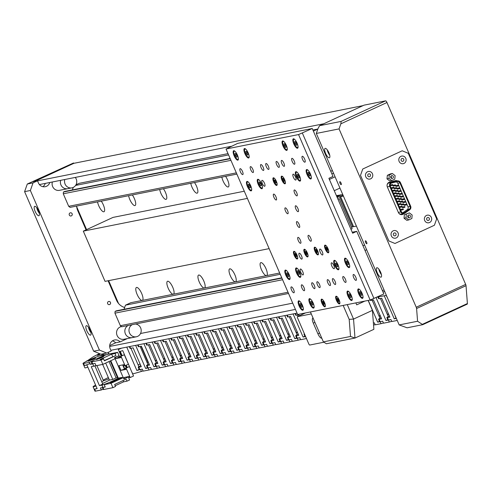 <?xml version="1.0" encoding="UTF-8"?>
<svg xmlns="http://www.w3.org/2000/svg" width="492" height="492" viewBox="0 0 492 492"><rect width="100%" height="100%" fill="white"/><g stroke="black" fill="none" stroke-linecap="round" stroke-linejoin="round"><path stroke-width="0.74" d="M75.977 184.795L79.15 183.332L228.024 153.627M236.345 172.864L68.702 206.314L70.085 207.378L236.88 174.094M68.702 206.314L63.277 193.787L230.926 160.337M230.102 158.436L64.667 191.443L63.437 192.009L230.231 158.732M63.437 192.009L63.277 193.787M75.577 185.441L228.583 154.918M73.246 187.409L72.367 189.906M280.237 274.296L125.478 305.169L130.81 302.709L279.684 273.005M281.762 277.814L116.327 310.821L115.097 311.387L114.937 313.164L120.362 325.692L121.745 326.756L288.54 293.472M120.362 325.692L288.005 292.242M114.937 313.164L282.586 279.714M115.097 311.387L281.891 278.109M125.478 305.169L124.027 309.284M36.789 207.796A4.52 1.439 -114.8 0 0 39.262 213.141M88.449 327.174A4.52 1.439 -114.8 0 0 90.922 332.518M71.34 215.877A1.611 1.525 78.7 0 0 70.381 212.815A1.611 1.525 78.7 0 0 69.249 214.875A1.611 1.525 78.7 0 0 71.34 215.877M109.698 304.523A1.611 1.525 78.7 0 0 108.744 301.467A1.611 1.525 78.7 0 0 107.607 303.521A1.611 1.525 78.7 0 0 109.698 304.523M38.843 215.767A5.166 1.648 -114.8 0 0 38.96 215.724A5.166 1.648 -114.8 0 0 38.376 210.527A5.166 1.648 -114.8 0 0 34.754 206.308A5.166 1.648 -114.8 0 0 34.631 206.345A5.166 1.648 -114.8 0 0 35.221 211.548A5.166 1.648 -114.8 0 0 38.843 215.767M90.503 335.144A5.166 1.648 -114.8 0 0 90.62 335.101A5.166 1.648 -114.8 0 0 90.036 329.904A5.166 1.648 -114.8 0 0 86.407 325.686A5.166 1.648 -114.8 0 0 86.291 325.729A5.166 1.648 -114.8 0 0 86.881 330.925A5.166 1.648 -114.8 0 0 90.503 335.144M49.79 182.501A6.457 6.101 -101.3 0 1 46.531 186.277A6.457 6.101 -101.3 0 1 45.239 186.702A6.457 6.101 -101.3 0 1 38.419 182.938L37.503 180.81L33.056 182.864L30.363 190.49L99.409 350.058L106.709 353.065L111.155 351.011L110.233 348.883A6.457 6.101 -101.3 0 1 114.525 339.984A6.457 6.101 -101.3 0 1 120.14 341.897L115.626 342.795A6.457 6.101 -101.3 0 0 112.36 340.907M45.27 183.405A6.457 6.101 -101.3 0 1 42.89 186.683M37.503 180.81L32.982 181.708L73.529 162.975L73.714 163.399M99.409 350.058L93.652 351.208L100.952 354.215L106.709 353.065M93.652 351.208L24.6 191.64L30.363 190.49M24.6 191.64L27.3 184.014L33.056 182.864M27.3 184.014L73.529 162.975M120.14 341.897L127.293 338.588M124.66 307.488A12.915 12.202 -101.3 0 1 116.487 300.182L108.08 280.76M86.057 229.862L77.718 210.588A12.915 12.202 -101.3 0 1 76.623 206.068M141.671 293.478A7.103 2.263 -114.8 0 0 136.413 287.488A7.103 2.263 -114.8 0 0 137.114 294.388A7.103 2.263 -114.8 0 0 142.373 300.378A7.103 2.263 -114.8 0 0 141.671 293.478M97.545 201.898A7.103 2.263 -114.8 0 0 98.751 205.742A7.103 2.263 -114.8 0 0 104.009 211.732A7.103 2.263 -114.8 0 0 103.308 204.832A7.103 2.263 -114.8 0 0 101.266 201.154M172.747 287.279A7.103 2.263 -114.8 0 0 167.489 281.283A7.103 2.263 -114.8 0 0 168.19 288.189A7.103 2.263 -114.8 0 0 173.448 294.179A7.103 2.263 -114.8 0 0 172.747 287.279M128.621 195.693A7.103 2.263 -114.8 0 0 129.826 199.537A7.103 2.263 -114.8 0 0 135.085 205.533A7.103 2.263 -114.8 0 0 134.39 198.633A7.103 2.263 -114.8 0 0 132.342 194.955M203.823 281.08A7.103 2.263 -114.8 0 0 198.565 275.083A7.103 2.263 -114.8 0 0 199.266 281.984A7.103 2.263 -114.8 0 0 204.524 287.98A7.103 2.263 -114.8 0 0 203.823 281.08M159.697 189.494A7.103 2.263 -114.8 0 0 160.909 193.338A7.103 2.263 -114.8 0 0 166.167 199.334A7.103 2.263 -114.8 0 0 165.466 192.427A7.103 2.263 -114.8 0 0 163.418 188.756M234.905 274.874A7.103 2.263 -114.8 0 0 229.647 268.884A7.103 2.263 -114.8 0 0 230.342 275.784A7.103 2.263 -114.8 0 0 235.6 281.781A7.103 2.263 -114.8 0 0 234.905 274.874M190.779 183.295A7.103 2.263 -114.8 0 0 191.985 187.138A7.103 2.263 -114.8 0 0 197.243 193.128A7.103 2.263 -114.8 0 0 196.542 186.228A7.103 2.263 -114.8 0 0 194.494 182.55M265.981 268.675A7.103 2.263 -114.8 0 0 260.723 262.685A7.103 2.263 -114.8 0 0 261.424 269.585A7.103 2.263 -114.8 0 0 266.682 275.575A7.103 2.263 -114.8 0 0 265.981 268.675M221.855 177.095A7.103 2.263 -114.8 0 0 223.06 180.939A7.103 2.263 -114.8 0 0 228.319 186.929A7.103 2.263 -114.8 0 0 227.618 180.029A7.103 2.263 -114.8 0 0 225.57 176.351M140.534 333.508L292.728 303.146M76.691 206.763L86.58 229.623M108.658 280.649L118.56 303.527M329.732 155.189A4.52 1.439 65.2 0 1 327.26 149.839M381.392 274.567A4.52 1.439 65.2 0 1 378.92 269.216M69.058 188.258A6.457 6.101 -101.3 0 1 67.761 188.682A6.457 6.101 -101.3 0 1 60.651 180.336A6.457 6.101 -101.3 0 0 67.761 188.682L59.477 190.336A6.457 6.101 -101.3 0 1 52.361 181.991M75.27 177.415A6.457 6.101 -101.3 0 1 73.203 187.434A6.457 6.101 -101.3 0 1 71.906 187.858A6.457 6.101 -101.3 0 1 64.796 179.506M133.504 337.186A6.457 6.101 -101.3 0 1 132.207 337.61L123.922 339.265A6.457 6.101 -101.3 0 1 116.856 334.824A6.457 6.101 -101.3 0 1 120.103 327.02A6.457 6.101 -101.3 0 1 121.395 326.602L121.512 326.577M132.207 337.61A6.457 6.101 -101.3 0 1 125.177 333.287A6.457 6.101 -101.3 0 1 128.178 325.47A6.457 6.101 -101.3 0 0 125.177 333.287A6.457 6.101 -101.3 0 0 132.207 337.61L136.352 336.78A6.457 6.101 -101.3 0 1 129.322 332.457A6.457 6.101 -101.3 0 1 132.323 324.64M135.417 324.025A6.457 6.101 -101.3 0 1 141.093 329.376A6.457 6.101 -101.3 0 1 137.649 336.362A6.457 6.101 -101.3 0 1 136.352 336.78M109.698 345.581L115.811 342.758M109.679 346.46L295.434 309.4M382.973 291.934L384.744 291.584M110.848 350.304L297.057 313.152M376.774 297.248L386.374 295.335M342.678 194.358L336.86 196.714M340.569 195.004L336.387 195.613M269.136 248.632L105.048 281.369L83.308 231.135L247.396 198.399M329.382 179.445L335.083 176.812M83.308 231.135L113.025 217.403L244.29 191.216M331.823 173.75L333.601 173.393M339.954 188.067L334.259 190.699M336.774 196.511L340.476 194.801M351.429 227.107L352.641 226.861L339.64 196.818L337.125 197.323M339.64 196.818L343.053 195.238M352.641 226.861L353.49 226.468M343.416 196.062L340.581 196.628L343.145 195.447M340.581 196.628L353.582 226.677L356.417 226.111M337.826 198.946L339.136 198.682L337.949 199.229M339.136 198.682L352.137 228.731L350.95 229.278M363.01 105.632L73.886 163.319L34.926 181.32M39.428 184.568L231.437 146.259M312.9 130.005L317.875 129.015L313.367 131.093M37.527 180.871L323.798 123.756M341.054 183.073A1.611 0.517 -114.8 0 0 339.861 181.714A1.611 0.517 -114.8 0 0 340.021 183.282A1.611 0.517 -114.8 0 0 341.214 184.641A1.611 0.517 -114.8 0 0 341.054 183.073M366.626 242.175A1.611 0.517 -114.8 0 0 365.433 240.809A1.611 0.517 -114.8 0 0 365.593 242.378A1.611 0.517 -114.8 0 0 366.786 243.743A1.611 0.517 -114.8 0 0 366.626 242.175M325.218 148.356A5.166 1.648 65.2 0 1 328.847 152.569A5.166 1.648 65.2 0 1 329.431 157.772A5.166 1.648 65.2 0 1 329.314 157.809A5.166 1.648 65.2 0 1 325.686 153.596A5.166 1.648 65.2 0 1 325.101 148.393A5.166 1.648 65.2 0 1 325.218 148.356M376.878 267.734A5.166 1.648 65.2 0 1 380.507 271.947A5.166 1.648 65.2 0 1 381.091 277.15A5.166 1.648 65.2 0 1 380.974 277.187A5.166 1.648 65.2 0 1 377.346 272.974A5.166 1.648 65.2 0 1 376.761 267.771A5.166 1.648 65.2 0 1 376.878 267.734M417.573 321.245L399.172 324.917L407.093 327.801L422.751 324.677L417.573 321.245L416.595 308.527A1.937 0.615 -114.8 0 0 416.232 307.236L465.666 284.388L386.964 102.508L340.858 123.818L339.062 128.904L416.232 307.236M339.062 128.904L316.313 133.443L318.109 128.357L319.579 125.706L364.025 105.165A1.937 0.615 65.2 0 1 364.068 105.153L319.634 125.688L341.134 121.395L385.574 100.86L364.068 105.153M399.172 324.917L316.313 133.443M340.858 123.818L341.134 121.395M422.751 324.677L422.474 324.296L467.4 303.539A1.937 0.615 65.2 0 1 467.228 304.13A1.937 0.615 65.2 0 1 467.185 304.142L422.812 324.646M385.574 100.86A1.937 0.615 65.2 0 1 386.964 102.508M465.666 284.388A1.937 0.615 65.2 0 1 466.029 285.68L467.4 303.539M394.978 243.478L434.411 225.25L436.662 218.897L408.274 153.295L402.185 150.792L408.274 153.295L436.662 218.897L434.411 225.25L394.978 243.478L388.889 240.969L360.501 175.373L362.752 169.014L402.185 150.792L362.752 169.014L360.501 175.373L388.889 240.969L394.978 243.478M397.456 180.915A3.549 3.358 78.7 0 0 395.279 180.693L389.559 182.145A3.549 3.358 78.7 0 0 387.358 187.003L398.409 212.532A3.549 3.358 78.7 0 0 403.378 214.075L404.153 213.528M429.565 222.525A3.874 3.659 78.7 0 0 427.271 215.182A3.874 3.659 78.7 0 0 424.547 220.115A3.874 3.659 78.7 0 0 429.565 222.525A3.874 3.659 78.7 0 0 427.271 215.182A3.874 3.659 78.7 0 0 424.547 220.115A3.874 3.659 78.7 0 0 429.565 222.525M403.993 163.43A3.874 3.659 78.7 0 0 401.7 156.087A3.874 3.659 78.7 0 0 398.975 161.019A3.874 3.659 78.7 0 0 403.993 163.43A3.874 3.659 78.7 0 0 401.7 156.087A3.874 3.659 78.7 0 0 398.975 161.019A3.874 3.659 78.7 0 0 403.993 163.43M370.667 178.83A3.874 3.659 78.7 0 0 368.373 171.487A3.874 3.659 78.7 0 0 365.648 176.419A3.874 3.659 78.7 0 0 370.667 178.83A3.874 3.659 78.7 0 0 368.373 171.487A3.874 3.659 78.7 0 0 365.648 176.419A3.874 3.659 78.7 0 0 370.667 178.83M396.238 237.931A3.874 3.659 78.7 0 0 393.944 230.582A3.874 3.659 78.7 0 0 391.22 235.52A3.874 3.659 78.7 0 0 396.238 237.931A3.874 3.659 78.7 0 0 393.944 230.582A3.874 3.659 78.7 0 0 391.22 235.52A3.874 3.659 78.7 0 0 396.238 237.931M401.823 214.653A3.549 3.358 78.7 0 0 402.714 214.211L403.452 213.688M396.792 181.044A3.549 3.358 78.7 0 0 395.076 180.742M392.272 184.605A0.406 0.381 78.7 0 0 392.511 185.367A0.406 0.381 78.7 0 0 392.794 184.851A0.406 0.381 78.7 0 0 392.272 184.605M390.574 184.943A0.406 0.381 78.7 0 0 390.205 185.459A0.406 0.381 78.7 0 0 390.728 185.712M393.44 187.311A0.406 0.381 78.7 0 0 393.68 188.073A0.406 0.381 78.7 0 0 393.963 187.563A0.406 0.381 78.7 0 0 393.44 187.311M391.743 187.649A0.406 0.381 78.7 0 0 391.374 188.172A0.406 0.381 78.7 0 0 391.896 188.418M395.058 184.937A0.406 0.381 78.7 0 0 395.297 185.705A0.406 0.381 78.7 0 0 395.58 185.189A0.406 0.381 78.7 0 0 395.058 184.937M393.36 185.275A0.406 0.381 78.7 0 0 392.991 185.798A0.406 0.381 78.7 0 0 393.514 186.05M397.85 185.275A0.406 0.381 78.7 0 0 398.089 186.037A0.406 0.381 78.7 0 0 398.372 185.527A0.406 0.381 78.7 0 0 397.85 185.275M396.152 185.613A0.406 0.381 78.7 0 0 395.783 186.13A0.406 0.381 78.7 0 0 396.306 186.382M396.232 187.643A0.406 0.381 78.7 0 0 396.472 188.411A0.406 0.381 78.7 0 0 396.755 187.895A0.406 0.381 78.7 0 0 396.232 187.643M394.535 187.981A0.406 0.381 78.7 0 0 394.166 188.504A0.406 0.381 78.7 0 0 394.689 188.756M394.615 190.017A0.406 0.381 78.7 0 0 394.855 190.779A0.406 0.381 78.7 0 0 395.137 190.269A0.406 0.381 78.7 0 0 394.615 190.017M392.917 190.355A0.406 0.381 78.7 0 0 392.548 190.878A0.406 0.381 78.7 0 0 393.071 191.13M399.018 187.981A0.406 0.381 78.7 0 0 399.258 188.743A0.406 0.381 78.7 0 0 399.541 188.233A0.406 0.381 78.7 0 0 399.018 187.981M397.321 188.319A0.406 0.381 78.7 0 0 396.952 188.842A0.406 0.381 78.7 0 0 397.474 189.088M397.401 190.349A0.406 0.381 78.7 0 0 397.641 191.117A0.406 0.381 78.7 0 0 397.923 190.601A0.406 0.381 78.7 0 0 397.401 190.349M395.703 190.693A0.406 0.381 78.7 0 0 395.334 191.21A0.406 0.381 78.7 0 0 395.857 191.462M395.783 192.723A0.406 0.381 78.7 0 0 396.023 193.485A0.406 0.381 78.7 0 0 396.306 192.975A0.406 0.381 78.7 0 0 395.783 192.723M394.086 193.061A0.406 0.381 78.7 0 0 393.717 193.584A0.406 0.381 78.7 0 0 394.24 193.836M400.193 190.687A0.406 0.381 78.7 0 0 400.433 191.45A0.406 0.381 78.7 0 0 400.716 190.939A0.406 0.381 78.7 0 0 400.193 190.687M398.489 191.025A0.406 0.381 78.7 0 0 398.126 191.548A0.406 0.381 78.7 0 0 398.649 191.8M398.575 193.061A0.406 0.381 78.7 0 0 398.815 193.823A0.406 0.381 78.7 0 0 399.098 193.307A0.406 0.381 78.7 0 0 398.575 193.061M396.872 193.399A0.406 0.381 78.7 0 0 396.509 193.916A0.406 0.381 78.7 0 0 397.032 194.168M396.958 195.429A0.406 0.381 78.7 0 0 397.198 196.197A0.406 0.381 78.7 0 0 397.481 195.681A0.406 0.381 78.7 0 0 396.958 195.429M395.254 195.767A0.406 0.381 78.7 0 0 394.892 196.29A0.406 0.381 78.7 0 0 395.414 196.542M401.361 193.393A0.406 0.381 78.7 0 0 401.601 194.155A0.406 0.381 78.7 0 0 401.884 193.645A0.406 0.381 78.7 0 0 401.361 193.393M399.664 193.731A0.406 0.381 78.7 0 0 399.295 194.254A0.406 0.381 78.7 0 0 399.818 194.506M399.744 195.767A0.406 0.381 78.7 0 0 399.984 196.529A0.406 0.381 78.7 0 0 400.267 196.013A0.406 0.381 78.7 0 0 399.744 195.767M398.046 196.105A0.406 0.381 78.7 0 0 397.677 196.622A0.406 0.381 78.7 0 0 398.2 196.874M398.126 198.135A0.406 0.381 78.7 0 0 398.366 198.903A0.406 0.381 78.7 0 0 398.649 198.387A0.406 0.381 78.7 0 0 398.126 198.135M396.429 198.473A0.406 0.381 78.7 0 0 396.06 198.996A0.406 0.381 78.7 0 0 396.583 199.248M402.536 196.099A0.406 0.381 78.7 0 0 402.77 196.868A0.406 0.381 78.7 0 0 403.059 196.351A0.406 0.381 78.7 0 0 402.536 196.099M400.832 196.437A0.406 0.381 78.7 0 0 400.463 196.96A0.406 0.381 78.7 0 0 400.986 197.212M400.918 198.473A0.406 0.381 78.7 0 0 401.152 199.235A0.406 0.381 78.7 0 0 401.441 198.725A0.406 0.381 78.7 0 0 400.918 198.473M399.215 198.811A0.406 0.381 78.7 0 0 398.846 199.334A0.406 0.381 78.7 0 0 399.369 199.58M399.301 200.841A0.406 0.381 78.7 0 0 399.535 201.609A0.406 0.381 78.7 0 0 399.824 201.093A0.406 0.381 78.7 0 0 399.301 200.841M397.597 201.179A0.406 0.381 78.7 0 0 397.228 201.702A0.406 0.381 78.7 0 0 397.751 201.954M403.704 198.805A0.406 0.381 78.7 0 0 403.944 199.574A0.406 0.381 78.7 0 0 404.227 199.057A0.406 0.381 78.7 0 0 403.704 198.805M402.007 199.143A0.406 0.381 78.7 0 0 401.638 199.666A0.406 0.381 78.7 0 0 402.161 199.918M402.087 201.179A0.406 0.381 78.7 0 0 402.327 201.941A0.406 0.381 78.7 0 0 402.61 201.431A0.406 0.381 78.7 0 0 402.087 201.179M400.39 201.517A0.406 0.381 78.7 0 0 400.021 202.04A0.406 0.381 78.7 0 0 400.543 202.286M400.47 203.547A0.406 0.381 78.7 0 0 400.709 204.315A0.406 0.381 78.7 0 0 400.992 203.799A0.406 0.381 78.7 0 0 400.47 203.547M398.772 203.891A0.406 0.381 78.7 0 0 398.403 204.408A0.406 0.381 78.7 0 0 398.926 204.66M404.879 201.511A0.406 0.381 78.7 0 0 405.113 202.28A0.406 0.381 78.7 0 0 405.402 201.763A0.406 0.381 78.7 0 0 404.879 201.511M403.176 201.849A0.406 0.381 78.7 0 0 402.807 202.372A0.406 0.381 78.7 0 0 403.329 202.624M403.262 203.885A0.406 0.381 78.7 0 0 403.495 204.647A0.406 0.381 78.7 0 0 403.784 204.137A0.406 0.381 78.7 0 0 403.262 203.885M401.558 204.223A0.406 0.381 78.7 0 0 401.189 204.746A0.406 0.381 78.7 0 0 401.712 204.998M401.644 206.259A0.406 0.381 78.7 0 0 401.878 207.021A0.406 0.381 78.7 0 0 402.167 206.505A0.406 0.381 78.7 0 0 401.644 206.259M399.941 206.597A0.406 0.381 78.7 0 0 399.572 207.114A0.406 0.381 78.7 0 0 400.094 207.366M406.048 204.217A0.406 0.381 78.7 0 0 406.287 204.986A0.406 0.381 78.7 0 0 406.57 204.469A0.406 0.381 78.7 0 0 406.048 204.217M404.35 204.561A0.406 0.381 78.7 0 0 403.981 205.078A0.406 0.381 78.7 0 0 404.504 205.33M404.43 206.591A0.406 0.381 78.7 0 0 404.67 207.353A0.406 0.381 78.7 0 0 404.953 206.843A0.406 0.381 78.7 0 0 404.43 206.591M402.733 206.929A0.406 0.381 78.7 0 0 402.364 207.452A0.406 0.381 78.7 0 0 402.887 207.704M402.813 208.965A0.406 0.381 78.7 0 0 403.053 209.727A0.406 0.381 78.7 0 0 403.335 209.217A0.406 0.381 78.7 0 0 402.813 208.965M401.115 209.303A0.406 0.381 78.7 0 0 400.746 209.82A0.406 0.381 78.7 0 0 401.269 210.072M391.343 183.159A2.257 2.134 78.7 0 0 390.291 186.124L401.343 211.652A2.257 2.134 78.7 0 0 404.504 212.636L409.362 209.205A2.257 2.134 78.7 0 0 410.088 206.425L399.898 182.876A2.257 2.134 78.7 0 0 397.413 181.579L391.693 183.03A2.257 2.134 78.7 0 0 391.343 183.159M404.436 213.417A2.903 2.743 78.7 0 0 404.854 213.177L409.713 209.74A2.903 2.743 78.7 0 0 410.642 206.166L400.451 182.618A2.903 2.743 78.7 0 0 397.253 180.958L391.54 182.409A2.903 2.743 78.7 0 0 389.738 186.382L400.783 211.911A2.903 2.743 78.7 0 0 404.436 213.417M402.653 212.895L407.29 209.617A2.257 2.134 78.7 0 0 408.016 206.837L397.825 183.288A2.257 2.134 78.7 0 0 395.998 181.942M398.698 213.079A2.903 2.743 78.7 0 0 401.367 214.1L403.852 213.608M395.033 181.4A2.903 2.743 78.7 0 0 394.768 181.45L389.049 182.901A2.903 2.743 78.7 0 0 387.112 184.838M408.286 217.605A1.458 1.378 78.7 0 0 407.893 215.65M409.651 217.765A1.458 1.378 78.7 0 0 408.791 214.998A1.458 1.378 78.7 0 0 407.763 216.861A1.458 1.378 78.7 0 0 409.651 217.765M408.797 219.924L411.859 218.503L412.142 215.01L409.387 212.895L404.344 214.709L404.037 218.245L406.822 220.318L408.797 219.924L406.011 217.851L404.037 218.245M409.387 212.895L404.344 214.709M406.318 214.315L406.011 217.851M391.245 178.221A1.458 1.378 78.7 0 0 390.851 176.265M392.61 178.381A1.458 1.378 78.7 0 0 391.749 175.619A1.458 1.378 78.7 0 0 390.722 177.477A1.458 1.378 78.7 0 0 392.61 178.381M395.101 175.632L394.793 179.168L391.724 180.582L389.75 180.976L386.995 178.86L387.352 175.33L390.42 173.91L392.395 173.516L395.101 175.632M391.724 180.582L388.963 178.467L389.326 174.937L387.352 175.33M389.326 174.937L392.395 173.516M388.963 178.467L386.995 178.86M395.291 235.742A1.482 1.402 78.7 0 0 395.98 233.792A1.482 1.402 78.7 0 0 394.117 233.023A1.482 1.402 78.7 0 0 393.428 234.973A1.482 1.402 78.7 0 0 395.291 235.742M369.72 176.646A1.482 1.402 78.7 0 0 370.408 174.697A1.482 1.402 78.7 0 0 368.545 173.928A1.482 1.402 78.7 0 0 367.856 175.878A1.482 1.402 78.7 0 0 369.72 176.646M403.046 161.241A1.482 1.402 78.7 0 0 403.735 159.291A1.482 1.402 78.7 0 0 401.872 158.522A1.482 1.402 78.7 0 0 401.183 160.472A1.482 1.402 78.7 0 0 403.046 161.241M428.618 220.342A1.482 1.402 78.7 0 0 429.307 218.393A1.482 1.402 78.7 0 0 427.443 217.624A1.482 1.402 78.7 0 0 426.755 219.573A1.482 1.402 78.7 0 0 428.618 220.342M308.336 170.521A4.52 1.439 -114.8 0 0 307.131 170.029A4.52 1.439 -114.8 0 0 307.574 174.42A4.52 1.439 -114.8 0 0 310.919 178.233A4.52 1.439 -114.8 0 0 311.325 176.991M309.745 173.983L308.619 172.286L307.9 172.428L308.306 174.273L309.431 175.976L310.151 175.828L309.745 173.983M310.114 175.656L309.431 175.976M309.554 173.694L308.306 174.273M295.04 139.79A4.52 1.439 -114.8 0 0 293.829 139.297A4.52 1.439 -114.8 0 0 294.277 143.689A4.52 1.439 -114.8 0 0 297.623 147.502A4.52 1.439 -114.8 0 0 298.029 146.259M295.317 141.555L294.603 141.696L295.009 143.541L296.135 145.245L296.854 145.097L296.442 143.252L295.317 141.555M296.817 144.931L296.135 145.245M296.252 142.963L295.009 143.541M284.265 141.942A4.52 1.439 -114.8 0 0 283.06 141.444A4.52 1.439 -114.8 0 0 283.503 145.835A4.52 1.439 -114.8 0 0 286.848 149.648A4.52 1.439 -114.8 0 0 287.254 148.412M284.542 143.701L283.829 143.849L284.235 145.694L285.36 147.391L286.08 147.249L285.674 145.404L284.542 143.701M286.043 147.077L285.36 147.391M285.477 145.115L284.235 145.694M297.562 172.674A4.52 1.439 -114.8 0 0 296.356 172.175A4.52 1.439 -114.8 0 0 296.799 176.567A4.52 1.439 -114.8 0 0 300.145 180.38A4.52 1.439 -114.8 0 0 300.55 179.137M297.537 176.419L298.662 178.122L299.376 177.981L298.97 176.136L297.844 174.432L297.125 174.58L297.537 176.419L298.779 175.847M299.339 177.809L298.662 178.122M349.689 265.637A4.52 1.439 65.2 0 1 349.283 266.879A4.52 1.439 65.2 0 1 345.938 263.066A4.52 1.439 65.2 0 1 345.489 258.675A4.52 1.439 65.2 0 1 346.7 259.167M346.669 262.919L347.795 264.622L348.514 264.475L348.102 262.636L346.977 260.932L346.257 261.074L346.669 262.919L347.912 262.347M348.477 264.309L347.795 264.622M362.985 296.368A4.52 1.439 65.2 0 1 362.579 297.611A4.52 1.439 65.2 0 1 359.234 293.798A4.52 1.439 65.2 0 1 358.791 289.407A4.52 1.439 65.2 0 1 359.996 289.899M359.56 291.805L359.966 293.65L361.091 295.354L361.811 295.206L361.405 293.361L360.279 291.664L359.56 291.805M361.214 293.078L359.966 293.65M361.774 295.04L361.091 295.354M352.211 298.521A4.52 1.439 65.2 0 1 351.805 299.757A4.52 1.439 65.2 0 1 348.459 295.944A4.52 1.439 65.2 0 1 348.016 291.553A4.52 1.439 65.2 0 1 349.222 292.051M348.785 293.958L349.191 295.803L350.322 297.5L351.036 297.359L350.63 295.514L349.504 293.81L348.785 293.958M350.439 295.225L349.191 295.803M350.999 297.186L350.322 297.5M338.914 267.789A4.52 1.439 65.2 0 1 338.508 269.026A4.52 1.439 65.2 0 1 335.163 265.213A4.52 1.439 65.2 0 1 334.72 260.822A4.52 1.439 65.2 0 1 335.925 261.32M337.327 264.782L336.202 263.079L335.489 263.226L335.895 265.071L337.02 266.769L337.74 266.627L337.327 264.782M337.703 266.455L337.02 266.769M337.137 264.493L335.895 265.071M297.801 268.927A4.52 1.439 -114.8 0 0 296.596 268.429A4.52 1.439 -114.8 0 0 297.039 272.82A4.52 1.439 -114.8 0 0 300.384 276.633A4.52 1.439 -114.8 0 0 300.79 275.391M299.21 272.39L298.084 270.686L297.365 270.828L297.771 272.673L298.902 274.376L299.616 274.235L299.21 272.39M299.579 274.062L298.902 274.376M299.019 272.101L297.771 272.673M311.104 299.659A4.52 1.439 -114.8 0 0 309.892 299.161A4.52 1.439 -114.8 0 0 310.341 303.552A4.52 1.439 -114.8 0 0 313.687 307.365A4.52 1.439 -114.8 0 0 314.093 306.122M312.199 305.108L312.918 304.966L312.506 303.121L311.381 301.418L310.661 301.559L311.073 303.404L312.199 305.108L312.875 304.794M312.315 302.832L311.073 303.404M300.329 301.805A4.52 1.439 -114.8 0 0 299.118 301.307A4.52 1.439 -114.8 0 0 299.567 305.704A4.52 1.439 -114.8 0 0 302.912 309.517A4.52 1.439 -114.8 0 0 303.318 308.275M301.424 307.254L302.143 307.113L301.731 305.268L300.606 303.57L299.892 303.712L300.298 305.557L301.424 307.254L302.106 306.94M301.541 304.978L300.298 305.557M287.027 271.074A4.52 1.439 -114.8 0 0 285.821 270.575A4.52 1.439 -114.8 0 0 286.27 274.973A4.52 1.439 -114.8 0 0 289.616 278.786A4.52 1.439 -114.8 0 0 290.016 277.543M287.002 274.825L288.127 276.522L288.841 276.381L288.435 274.536L287.31 272.839L286.59 272.98L287.002 274.825L288.244 274.247M288.804 276.209L288.127 276.522M251.658 188.897A4.52 1.439 65.2 0 1 251.252 190.133A4.52 1.439 65.2 0 1 247.907 186.32A4.52 1.439 65.2 0 1 247.464 181.929A4.52 1.439 65.2 0 1 248.669 182.427M250.077 185.89L248.946 184.186L248.232 184.334L248.638 186.179L249.764 187.876L250.483 187.735L250.077 185.89M250.446 187.563L249.764 187.876M249.881 185.601L248.638 186.179M238.356 158.166A4.52 1.439 65.2 0 1 237.956 159.408A4.52 1.439 65.2 0 1 234.61 155.595A4.52 1.439 65.2 0 1 234.161 151.198A4.52 1.439 65.2 0 1 235.367 151.696M237.187 157.003L236.775 155.158L235.65 153.461L234.93 153.602L235.342 155.447L236.468 157.145L237.187 157.003M237.144 156.831L236.468 157.145M236.584 154.869L235.342 155.447M249.13 156.013A4.52 1.439 65.2 0 1 248.731 157.255A4.52 1.439 65.2 0 1 245.379 153.442A4.52 1.439 65.2 0 1 244.936 149.051A4.52 1.439 65.2 0 1 246.141 149.55M247.956 154.857L247.55 153.012L246.424 151.308L245.705 151.45L246.117 153.295L247.242 154.998L247.956 154.857M247.919 154.685L247.242 154.998M247.359 152.723L246.117 153.295M262.433 186.745A4.52 1.439 65.2 0 1 262.027 187.987A4.52 1.439 65.2 0 1 258.681 184.174A4.52 1.439 65.2 0 1 258.232 179.783A4.52 1.439 65.2 0 1 259.444 180.281M259.413 184.026L260.539 185.73L261.258 185.589L260.846 183.744L259.721 182.04L259.001 182.181L259.413 184.026L260.655 183.454M261.221 185.416L260.539 185.73M283.017 176.979A3.549 1.132 -114.8 0 0 282.101 176.622A3.549 1.132 -114.8 0 0 282.451 180.072A3.549 1.132 -114.8 0 0 285.077 183.067A3.549 1.132 -114.8 0 0 285.397 182.138M284.53 181.265L284.192 179.728L283.251 178.307L282.654 178.43L282.992 179.967L283.933 181.382L284.53 181.265M284.499 181.124L283.933 181.382M284.032 179.488L282.992 179.967M274.727 178.633A3.549 1.132 -114.8 0 0 273.816 178.276A3.549 1.132 -114.8 0 0 274.161 181.726A3.549 1.132 -114.8 0 0 276.793 184.721A3.549 1.132 -114.8 0 0 277.113 183.793M276.24 182.919L275.901 181.382L274.96 179.961L274.364 180.078L274.702 181.616L275.643 183.036L276.24 182.919M276.209 182.772L275.643 183.036M275.741 181.142L274.702 181.616M305.655 250.108A3.549 1.132 -114.8 0 0 304.745 249.752A3.549 1.132 -114.8 0 0 305.095 253.202A3.549 1.132 -114.8 0 0 307.721 256.197A3.549 1.132 -114.8 0 0 308.041 255.268M306.83 252.851L305.895 251.437L305.292 251.553L306.571 254.512L307.168 254.389L306.83 252.851M307.137 254.247L306.571 254.512M306.67 252.611L305.637 253.091M295.298 252.175A3.549 1.132 -114.8 0 0 294.382 251.818A3.549 1.132 -114.8 0 0 294.733 255.268A3.549 1.132 -114.8 0 0 297.365 258.263A3.549 1.132 -114.8 0 0 297.685 257.334M296.473 254.917L295.532 253.503L294.936 253.62L296.215 256.578L296.811 256.455L296.473 254.917M296.781 256.314L296.215 256.578M296.313 254.678L295.274 255.157M316.018 248.042A3.549 1.132 -114.8 0 0 315.101 247.685A3.549 1.132 -114.8 0 0 315.452 251.135A3.549 1.132 -114.8 0 0 318.078 254.13A3.549 1.132 -114.8 0 0 318.398 253.202M317.192 250.785L316.251 249.37L315.655 249.487L316.934 252.445L317.531 252.322L317.192 250.785M317.5 252.181L316.934 252.445M317.032 250.545L315.993 251.025M326.374 245.975A3.549 1.132 -114.8 0 0 325.458 245.613A3.549 1.132 -114.8 0 0 325.809 249.069A3.549 1.132 -114.8 0 0 328.441 252.064A3.549 1.132 -114.8 0 0 328.761 251.135M327.549 248.718L326.608 247.304L326.012 247.421L327.291 250.379L327.887 250.256L327.549 248.718M327.856 250.114L327.291 250.379M327.389 248.478L326.35 248.958M337.463 297.088A3.549 1.132 -114.8 0 0 336.553 296.725A3.549 1.132 -114.8 0 0 336.903 300.182A3.549 1.132 -114.8 0 0 339.529 303.177A3.549 1.132 -114.8 0 0 339.849 302.248M338.637 299.831L337.703 298.416L337.1 298.533L338.379 301.485L338.982 301.368L338.637 299.831M338.945 301.227L338.379 301.485M338.478 299.591L337.444 300.071M322.961 299.979A3.549 1.132 -114.8 0 0 322.051 299.622A3.549 1.132 -114.8 0 0 322.395 303.072A3.549 1.132 -114.8 0 0 325.027 306.067A3.549 1.132 -114.8 0 0 325.347 305.138M324.136 302.728L323.195 301.307L322.598 301.43L323.877 304.382L324.474 304.265L324.136 302.728M324.443 304.118L323.877 304.382M323.976 302.488L322.943 302.961M299.13 224.327A3.229 1.027 -114.8 0 0 296.738 221.603A3.229 1.027 -114.8 0 0 297.057 224.739A3.229 1.027 -114.8 0 0 299.45 227.464A3.229 1.027 -114.8 0 0 299.13 224.327M294.271 161.093A3.229 1.027 -114.8 0 0 291.885 158.369A3.229 1.027 -114.8 0 0 292.205 161.505A3.229 1.027 -114.8 0 0 294.591 164.23A3.229 1.027 -114.8 0 0 294.271 161.093M303.988 287.556A3.229 1.027 -114.8 0 0 301.596 284.837A3.229 1.027 -114.8 0 0 301.916 287.974A3.229 1.027 -114.8 0 0 304.302 290.698A3.229 1.027 -114.8 0 0 303.988 287.556M345.421 279.29A3.229 1.027 -114.8 0 0 343.035 276.565A3.229 1.027 -114.8 0 0 343.348 279.702A3.229 1.027 -114.8 0 0 345.741 282.426A3.229 1.027 -114.8 0 0 345.421 279.29M252.839 169.365A3.229 1.027 -114.8 0 0 250.446 166.64A3.229 1.027 -114.8 0 0 250.766 169.777A3.229 1.027 -114.8 0 0 253.159 172.501A3.229 1.027 -114.8 0 0 252.839 169.365M295.489 176.905A3.229 1.027 -114.8 0 0 293.097 174.18A3.229 1.027 -114.8 0 0 293.416 177.317A3.229 1.027 -114.8 0 0 295.809 180.041A3.229 1.027 -114.8 0 0 295.489 176.905M302.771 271.75A3.229 1.027 -114.8 0 0 300.384 269.026A3.229 1.027 -114.8 0 0 300.698 272.162A3.229 1.027 -114.8 0 0 303.09 274.887A3.229 1.027 -114.8 0 0 302.771 271.75M264.413 183.104A3.229 1.027 -114.8 0 0 262.021 180.38A3.229 1.027 -114.8 0 0 262.341 183.516A3.229 1.027 -114.8 0 0 264.727 186.24A3.229 1.027 -114.8 0 0 264.413 183.104M333.847 265.551A3.229 1.027 -114.8 0 0 331.46 262.826A3.229 1.027 -114.8 0 0 331.774 265.963A3.229 1.027 -114.8 0 0 334.166 268.687A3.229 1.027 -114.8 0 0 333.847 265.551M296.701 192.71A3.229 1.027 -114.8 0 0 294.314 189.986A3.229 1.027 -114.8 0 0 294.628 193.122A3.229 1.027 -114.8 0 0 297.02 195.847A3.229 1.027 -114.8 0 0 296.701 192.71M301.559 255.945A3.229 1.027 -114.8 0 0 299.167 253.22A3.229 1.027 -114.8 0 0 299.487 256.357A3.229 1.027 -114.8 0 0 301.879 259.081A3.229 1.027 -114.8 0 0 301.559 255.945M275.981 196.843A3.229 1.027 -114.8 0 0 273.595 194.119A3.229 1.027 -114.8 0 0 273.909 197.255A3.229 1.027 -114.8 0 0 276.301 199.98A3.229 1.027 -114.8 0 0 275.981 196.843M322.278 251.812A3.229 1.027 -114.8 0 0 319.886 249.087A3.229 1.027 -114.8 0 0 320.206 252.224A3.229 1.027 -114.8 0 0 322.592 254.948A3.229 1.027 -114.8 0 0 322.278 251.812M297.918 208.516A3.229 1.027 -114.8 0 0 295.526 205.797A3.229 1.027 -114.8 0 0 295.846 208.934A3.229 1.027 -114.8 0 0 298.232 211.658A3.229 1.027 -114.8 0 0 297.918 208.516M300.341 240.133A3.229 1.027 -114.8 0 0 297.955 237.408A3.229 1.027 -114.8 0 0 298.269 240.545A3.229 1.027 -114.8 0 0 300.661 243.269A3.229 1.027 -114.8 0 0 300.341 240.133M287.556 210.588A3.229 1.027 -114.8 0 0 285.169 207.864A3.229 1.027 -114.8 0 0 285.483 211A3.229 1.027 -114.8 0 0 287.875 213.725A3.229 1.027 -114.8 0 0 287.556 210.588M310.704 238.067A3.229 1.027 -114.8 0 0 308.312 235.342A3.229 1.027 -114.8 0 0 308.632 238.479A3.229 1.027 -114.8 0 0 311.024 241.203A3.229 1.027 -114.8 0 0 310.704 238.067M304.634 159.027A3.229 1.027 -114.8 0 0 302.242 156.302A3.229 1.027 -114.8 0 0 302.562 159.439A3.229 1.027 -114.8 0 0 304.954 162.163A3.229 1.027 -114.8 0 0 304.634 159.027M355.784 277.224A3.229 1.027 -114.8 0 0 353.391 274.499A3.229 1.027 -114.8 0 0 353.711 277.636A3.229 1.027 -114.8 0 0 356.097 280.36A3.229 1.027 -114.8 0 0 355.784 277.224M293.626 289.628A3.229 1.027 -114.8 0 0 291.233 286.904A3.229 1.027 -114.8 0 0 291.553 290.04A3.229 1.027 -114.8 0 0 293.945 292.765A3.229 1.027 -114.8 0 0 293.626 289.628M242.476 171.431A3.229 1.027 -114.8 0 0 240.09 168.707A3.229 1.027 -114.8 0 0 240.403 171.843A3.229 1.027 -114.8 0 0 242.796 174.568A3.229 1.027 -114.8 0 0 242.476 171.431M319.523 284.456A3.229 1.027 -114.8 0 0 317.137 281.731A3.229 1.027 -114.8 0 0 317.451 284.874A3.229 1.027 -114.8 0 0 319.843 287.592A3.229 1.027 -114.8 0 0 319.523 284.456M329.886 282.39A3.229 1.027 -114.8 0 0 327.494 279.665A3.229 1.027 -114.8 0 0 327.813 282.808A3.229 1.027 -114.8 0 0 330.2 285.526A3.229 1.027 -114.8 0 0 329.886 282.39M335.064 281.356A3.229 1.027 -114.8 0 0 332.672 278.632A3.229 1.027 -114.8 0 0 332.992 281.768A3.229 1.027 -114.8 0 0 335.384 284.493A3.229 1.027 -114.8 0 0 335.064 281.356M314.345 285.489A3.229 1.027 -114.8 0 0 311.953 282.771A3.229 1.027 -114.8 0 0 312.272 285.907A3.229 1.027 -114.8 0 0 314.665 288.626A3.229 1.027 -114.8 0 0 314.345 285.489M263.195 167.292A3.229 1.027 -114.8 0 0 260.809 164.574A3.229 1.027 -114.8 0 0 261.123 167.71A3.229 1.027 -114.8 0 0 263.515 170.435A3.229 1.027 -114.8 0 0 263.195 167.292M268.374 166.259A3.229 1.027 -114.8 0 0 265.988 163.541A3.229 1.027 -114.8 0 0 266.307 166.677A3.229 1.027 -114.8 0 0 268.693 169.402A3.229 1.027 -114.8 0 0 268.374 166.259M278.736 164.193A3.229 1.027 -114.8 0 0 276.344 161.468A3.229 1.027 -114.8 0 0 276.664 164.611A3.229 1.027 -114.8 0 0 279.056 167.329A3.229 1.027 -114.8 0 0 278.736 164.193M283.915 163.16A3.229 1.027 -114.8 0 0 281.522 160.435A3.229 1.027 -114.8 0 0 281.842 163.578A3.229 1.027 -114.8 0 0 284.235 166.296A3.229 1.027 -114.8 0 0 283.915 163.16M339.111 299.812A4.194 1.341 -114.8 0 0 336.005 296.27A4.194 1.341 -114.8 0 0 336.417 300.348A4.194 1.341 -114.8 0 0 339.523 303.89A4.194 1.341 -114.8 0 0 339.111 299.812M324.609 302.703A4.194 1.341 -114.8 0 0 321.497 299.161A4.194 1.341 -114.8 0 0 321.916 303.244A4.194 1.341 -114.8 0 0 325.021 306.78A4.194 1.341 -114.8 0 0 324.609 302.703M296.94 254.899A4.194 1.341 -114.8 0 0 293.835 251.357A4.194 1.341 -114.8 0 0 294.247 255.434A4.194 1.341 -114.8 0 0 297.359 258.976A4.194 1.341 -114.8 0 0 296.94 254.899M328.023 248.7A4.194 1.341 -114.8 0 0 324.911 245.157A4.194 1.341 -114.8 0 0 325.329 249.235A4.194 1.341 -114.8 0 0 328.435 252.777A4.194 1.341 -114.8 0 0 328.023 248.7M317.66 250.766A4.194 1.341 -114.8 0 0 314.554 247.224A4.194 1.341 -114.8 0 0 314.966 251.301A4.194 1.341 -114.8 0 0 318.072 254.844A4.194 1.341 -114.8 0 0 317.66 250.766M307.303 252.833A4.194 1.341 -114.8 0 0 304.191 249.29A4.194 1.341 -114.8 0 0 304.61 253.368A4.194 1.341 -114.8 0 0 307.715 256.91A4.194 1.341 -114.8 0 0 307.303 252.833M276.375 181.357A4.194 1.341 -114.8 0 0 273.263 177.815A4.194 1.341 -114.8 0 0 273.681 181.899A4.194 1.341 -114.8 0 0 276.787 185.435A4.194 1.341 -114.8 0 0 276.375 181.357M284.659 179.703A4.194 1.341 -114.8 0 0 281.553 176.167A4.194 1.341 -114.8 0 0 281.965 180.244A4.194 1.341 -114.8 0 0 285.071 183.78A4.194 1.341 -114.8 0 0 284.659 179.703M302.395 305.212A5.166 1.648 -114.8 0 0 298.57 300.852A5.166 1.648 -114.8 0 0 299.081 305.87A5.166 1.648 -114.8 0 0 302.906 310.231A5.166 1.648 -114.8 0 0 302.395 305.212M313.17 303.06A5.166 1.648 -114.8 0 0 309.345 298.699A5.166 1.648 -114.8 0 0 309.855 303.724A5.166 1.648 -114.8 0 0 313.681 308.078A5.166 1.648 -114.8 0 0 313.17 303.06M299.874 272.328A5.166 1.648 -114.8 0 0 296.049 267.974A5.166 1.648 -114.8 0 0 296.559 272.992A5.166 1.648 -114.8 0 0 300.378 277.347A5.166 1.648 -114.8 0 0 299.874 272.328M289.099 274.481A5.166 1.648 -114.8 0 0 285.274 270.12A5.166 1.648 -114.8 0 0 285.784 275.139A5.166 1.648 -114.8 0 0 289.61 279.499A5.166 1.648 -114.8 0 0 289.099 274.481M247.421 186.493A5.166 1.648 65.2 0 1 246.91 181.474A5.166 1.648 65.2 0 1 250.736 185.828A5.166 1.648 65.2 0 1 251.246 190.853A5.166 1.648 65.2 0 1 247.421 186.493M234.124 155.761A5.166 1.648 65.2 0 1 233.614 150.743A5.166 1.648 65.2 0 1 237.439 155.103A5.166 1.648 65.2 0 1 237.95 160.121A5.166 1.648 65.2 0 1 234.124 155.761M258.195 184.346A5.166 1.648 65.2 0 1 257.685 179.322A5.166 1.648 65.2 0 1 261.51 183.682A5.166 1.648 65.2 0 1 262.021 188.7A5.166 1.648 65.2 0 1 258.195 184.346M244.899 153.615A5.166 1.648 65.2 0 1 244.389 148.59A5.166 1.648 65.2 0 1 248.214 152.95A5.166 1.648 65.2 0 1 248.718 157.969A5.166 1.648 65.2 0 1 244.899 153.615M334.677 265.385A5.166 1.648 65.2 0 1 334.166 260.366A5.166 1.648 65.2 0 1 337.992 264.721A5.166 1.648 65.2 0 1 338.502 269.745A5.166 1.648 65.2 0 1 334.677 265.385M347.973 296.116A5.166 1.648 65.2 0 1 347.469 291.098A5.166 1.648 65.2 0 1 351.294 295.452A5.166 1.648 65.2 0 1 351.798 300.477A5.166 1.648 65.2 0 1 347.973 296.116M358.748 293.964A5.166 1.648 65.2 0 1 358.238 288.945A5.166 1.648 65.2 0 1 362.063 293.306A5.166 1.648 65.2 0 1 362.573 298.324A5.166 1.648 65.2 0 1 358.748 293.964M345.452 263.232A5.166 1.648 65.2 0 1 344.941 258.214A5.166 1.648 65.2 0 1 348.767 262.574A5.166 1.648 65.2 0 1 349.277 267.593A5.166 1.648 65.2 0 1 345.452 263.232M299.634 176.075A5.166 1.648 -114.8 0 0 295.809 171.72A5.166 1.648 -114.8 0 0 296.319 176.739A5.166 1.648 -114.8 0 0 300.138 181.093A5.166 1.648 -114.8 0 0 299.634 176.075M310.403 173.928A5.166 1.648 -114.8 0 0 306.584 169.568A5.166 1.648 -114.8 0 0 307.088 174.586A5.166 1.648 -114.8 0 0 310.913 178.947A5.166 1.648 -114.8 0 0 310.403 173.928M297.106 143.197A5.166 1.648 -114.8 0 0 293.281 138.836A5.166 1.648 -114.8 0 0 293.792 143.855A5.166 1.648 -114.8 0 0 297.617 148.215A5.166 1.648 -114.8 0 0 297.106 143.197M286.332 145.343A5.166 1.648 -114.8 0 0 282.506 140.989A5.166 1.648 -114.8 0 0 283.017 146.007A5.166 1.648 -114.8 0 0 286.842 150.361A5.166 1.648 -114.8 0 0 286.332 145.343M312.248 128.504L237.661 143.381L226.031 149.027L297.642 314.505L370.156 300.034L298.546 134.562L312.248 128.504L332.986 176.431L328.902 178.319L352.659 233.22L356.743 231.332L383.852 293.976L370.156 300.034M226.031 149.027L298.546 134.562M352.229 232.236L356.743 231.332M302.359 133.074L373.969 298.546M362.911 245.576L364.627 245.084M365.027 250.471L366.638 249.733M384.024 289.917L382.419 290.661M332.364 170.54L330.759 171.284M364.824 301.098L356.706 304.849L355.857 302.887M347.272 304.603L353.539 319.08L354.99 338.053L326.399 343.754L323.379 341.878L350.507 336.466L349.191 319.351L343.164 305.421M368.133 300.44L372.419 310.354L353.539 319.08L349.191 319.351M372.419 310.354L373.877 329.326L354.99 338.053L350.507 336.466M323.914 342.211L309.732 345.04A1.292 0.412 -114.8 0 1 308.804 343.939L297.549 317.937A1.292 0.412 -114.8 0 1 297.426 316.682A1.292 0.412 -114.8 0 1 297.457 316.676L311.282 313.914M310.434 311.953L323.379 341.878M321.768 338.145L321.614 338.176A5.166 1.648 65.2 0 1 317.912 333.779L313.306 323.139A5.166 1.648 65.2 0 1 312.795 318.121A5.166 1.648 65.2 0 1 312.918 318.084L313.072 318.053M101.457 357.721L96.5 359.566L98.886 358.231L103.849 356.386L96.5 359.566L98.886 358.231L103.849 356.386L101.457 357.721M115.915 355.507L104.402 360.827L103.535 358.816L100.958 360.009L91.838 361.829A9.686 0.701 156.6 0 1 91.284 361.823A9.686 0.701 156.6 0 1 97.065 358.594A9.686 0.701 156.6 0 1 108.504 354.129L117.619 352.309L115.042 353.496L115.915 355.507L104.286 360.556M89.353 362.321L92.687 360.784A9.686 0.701 156.6 0 1 97.065 358.594A9.686 0.701 156.6 0 1 102.687 356.165L106.02 354.621L100.214 355.777A9.686 0.701 156.6 0 0 88.775 360.249A9.686 0.701 156.6 0 0 82.994 363.477A9.686 0.701 156.6 0 0 83.554 363.483L89.353 362.321L90.227 364.332L92.711 363.834A9.686 0.701 156.6 0 1 92.152 363.834L91.284 361.823M120.522 356.774L119.23 357.032L118.72 355.845L114.556 357.555L123.252 377.647L111.032 383.293L104.218 384.652L106.795 383.459A9.815 0.713 -23.4 0 0 113.4 380.636A9.815 0.713 -23.4 0 0 118.308 378.139L110.768 360.722M111.032 383.293L112.926 387.665L103.812 389.486A9.686 0.701 156.6 0 1 103.252 389.479L102.428 387.579M95.522 391.14L94.655 389.129A9.686 0.701 156.6 0 1 94.095 389.123L94.968 391.134A9.686 0.701 156.6 0 0 95.522 391.14L101.321 389.984L100.454 387.973L102.939 387.475A9.686 0.701 156.6 0 1 102.385 387.475M115.177 385.734L123.615 381.835L127.016 381.159L129.587 379.965L128.16 376.669M124.747 368.766L123.049 364.849M119.63 356.952L117.619 352.309M115.042 353.496L111.647 354.178L112.717 356.657M121.924 377.93L121.721 377.462L118.308 378.139A9.686 0.701 156.6 0 1 113.357 380.642A9.686 0.701 156.6 0 1 101.918 385.113L102.939 387.475L105.245 387.013L104.218 384.652M123.615 381.835L123.068 380.568M127.016 381.159L126.143 379.147L114.63 384.467L115.503 386.478L112.926 387.665M123.135 377.376L112.367 382.352L110.208 382.782L121.721 377.462M123.252 377.647L123.763 378.828L124.593 378.662L124.082 377.481L129.052 376.491L129.568 377.671L130.189 377.548L126.093 368.09L125.472 368.213L125.983 369.4L121.014 370.39L118.966 365.661L123.941 364.67L124.451 365.851L125.073 365.728L120.983 356.269L120.362 356.392L120.872 357.579L115.897 358.57L115.386 357.389L114.556 357.555M100.958 360.009L102.846 364.381L115.066 358.736M103.535 358.816L100.134 359.498L111.647 354.178M91.838 361.829L92.711 363.834L95.011 363.379L96.038 365.74L102.846 364.381M130.189 377.548L133.517 376.005L129.427 366.552L125.472 368.213M129.427 366.552L126.093 368.09M127.76 376.749L127.926 377.124L124.593 378.662M118.72 355.845L115.386 357.389M119.23 357.032L115.897 358.57M125.073 365.728L128.406 364.185L124.31 354.732L120.362 356.392M124.31 354.732L120.983 356.269M125.638 368.594L121.014 370.39M124.347 368.846L122.649 364.929M95.946 365.538A9.686 0.701 156.6 0 1 93.732 366.202L92.711 363.834M93.172 359.375L88.209 361.22L95.559 358.041L93.172 359.375M83.554 363.483L84.421 365.488A9.686 0.701 156.6 0 1 83.868 365.488A9.686 0.701 156.6 0 0 89.31 363.828M109.009 361.534L116.094 377.905L112.76 379.449L109.445 380.107A9.686 0.701 156.6 0 1 102.496 383.446A9.686 0.701 -23.4 0 0 105.067 382.296A9.686 0.701 -23.4 0 0 109.445 380.107L102.656 364.418M105.153 386.81A9.686 0.701 156.6 0 1 102.939 387.475L103.812 389.486M116.094 377.905L118.037 377.518M101.321 389.984L103.111 389.154M94.655 389.129L97.139 388.631L86.912 364.996L84.421 365.488M93.732 366.202L91.248 366.694L99.433 385.605L101.918 385.113M99.433 385.605L102.76 384.067L94.895 365.888M90.227 364.332L92.01 363.508M112.76 379.449L105.675 363.078M93.308 358.729L95.559 358.041L88.209 361.22L93.308 358.729M87.834 367.13A9.686 0.701 156.6 0 1 84.888 367.85L82.994 363.477M99.648 354.701L97.398 355.39L100.159 353.889L97.398 355.372L99.648 354.701M86.537 361.319L92.877 357.026A9.686 0.701 156.6 0 1 99.624 353.668M86.444 361.11L89.722 359.818A9.686 0.701 156.6 0 1 95.331 357.444A9.686 0.701 156.6 0 1 99.562 355.944L102.84 354.652L103.08 355.212M101.795 381.835L103.474 380.771A9.686 0.701 -23.4 0 0 107.705 379.271A9.686 0.701 -23.4 0 0 108.88 378.797A9.686 0.701 156.6 0 1 103.474 380.771L96.893 365.568M97.041 388.403A9.686 0.701 156.6 0 1 94.095 389.123L93.074 386.761A9.686 0.701 156.6 0 1 93.763 386.146L95.565 385.002M108.775 353.447L107.422 354.418M110.251 360.962L117.471 377.635M104.71 353.465L102.84 354.652M96.014 386.042A9.686 0.701 156.6 0 1 93.074 386.761M121.592 348.164L118.332 349.56L121.137 356.036M125.288 365.63L126.253 367.856M108.295 352.333L108.849 353.619L107.791 354.068M117.084 375.31L116.561 375.531M116.524 374.018L116.001 374.24M120.251 351.349L122.09 355.593M126.241 365.187L127.207 367.413M126.444 367.764L125.478 365.538M121.327 355.95L119.439 351.583M127.016 367.499L126.05 365.273M121.899 355.685L120.048 351.411M103.209 380.156A9.686 0.701 156.6 0 1 108.345 377.567M141.087 346.251L148.012 362.26A9.686 0.701 -23.4 0 0 147.108 362.647A9.686 0.701 156.6 0 1 148.295 362.143M143.08 370.9A9.686 0.701 156.6 0 1 141.419 371.442L132.822 373.914L131.77 371.958M140.115 369.553L136.862 370.494L126.758 347.131M121.672 348.145L120.565 348.6M130.743 369.597L122.748 350.63L119.236 351.645M139.168 369.381L136.862 370.494M129.322 346.62L130.06 348.336A9.686 0.701 156.6 0 0 130.62 348.342L133.104 347.844L141.29 366.755L138.799 367.253A9.686 0.701 156.6 0 1 138.246 367.247A9.686 0.701 156.6 0 1 140.786 365.593A9.686 0.701 -23.4 0 0 138.885 366.663L130.927 348.274M138.092 364.83A9.686 0.701 156.6 0 1 140.122 364.055M148.012 362.26L147.065 362.536M151.37 369.246A9.686 0.701 156.6 0 1 148.984 369.972L143.178 371.128L142.311 369.117L139.826 369.615A9.686 0.701 156.6 0 1 139.267 369.609L138.246 367.247M156.579 360.488A9.686 0.701 -23.4 0 0 155.398 360.993A9.686 0.701 -23.4 0 1 156.579 360.488M140.103 346.448L147.938 364.554A9.686 0.701 -23.4 0 1 149.076 363.939A9.686 0.701 -23.4 0 0 146.53 365.593L147.557 367.954A9.686 0.701 -23.4 0 0 148.11 367.961L145.626 368.459L135.632 345.359M147.415 367.629L145.626 368.459M156.468 360.224L155.177 360.482M395.15 315.987L396.177 318.355A9.686 0.701 -23.4 0 0 396.355 318.41L394.246 318.853L384.252 295.76M386.226 295.366L386.97 297.076A9.686 0.701 -23.4 0 0 387.149 297.131M380.433 298.496L388.268 316.602A9.686 0.701 156.6 0 1 389.406 315.993A9.686 0.701 -23.4 0 0 386.866 317.641A9.686 0.701 -23.4 0 0 387.419 317.647L388.44 320.009L385.956 320.507L376.042 297.592M386.866 317.641L387.887 320.009A9.686 0.701 -23.4 0 0 388.44 320.009L390.931 319.517L391.798 321.522L397.235 320.44M387.419 317.647L389.904 317.149L381.724 298.238L379.234 298.736L378.446 296.916M394.246 318.853L396.035 318.029M377.936 297.014L378.68 298.73A9.686 0.701 -23.4 0 0 379.234 298.736M372.143 300.151L379.978 318.256A9.686 0.701 156.6 0 1 381.115 317.647A9.686 0.701 -23.4 0 0 378.576 319.296A9.686 0.701 -23.4 0 0 379.135 319.302L380.156 321.663L377.671 322.162L368.262 300.415M378.576 319.296L379.603 321.663A9.686 0.701 -23.4 0 0 380.156 321.663L382.641 321.171L383.514 323.176L389.313 322.02A9.686 0.701 -23.4 0 0 391.7 321.294M379.135 319.302L381.62 318.804L373.434 299.892L370.95 300.391L370.704 299.825M385.956 320.507L387.745 319.683M370.23 300.009L370.39 300.384A9.686 0.701 -23.4 0 0 370.95 300.391M388.625 314.191A9.686 0.701 -23.4 0 0 387.444 314.695A9.686 0.701 156.6 0 1 388.625 314.191M373.391 323.016L374.357 322.82L375.224 324.831L381.023 323.674A9.686 0.701 -23.4 0 0 383.409 322.949M373.17 320.077L373.2 320.483M377.671 322.162L379.461 321.331M387.222 314.185L388.514 313.927M380.341 315.846A9.686 0.701 -23.4 0 0 379.154 316.35A9.686 0.701 156.6 0 1 380.341 315.846M373.557 325.12A9.686 0.701 -23.4 0 0 375.125 324.603M378.932 315.839L380.224 315.581M304.394 333.748A9.686 0.701 -23.4 0 0 303.988 334.179A9.686 0.701 -23.4 0 0 304.548 334.179L305.569 336.546L303.084 337.045L293.091 313.945M303.988 334.179L305.015 336.54A9.686 0.701 -23.4 0 0 305.569 336.546L305.6 336.54M299.302 315.815L298.847 314.775L296.362 315.267L295.575 313.447M302.303 314.431L301.959 313.644M295.065 313.552L295.809 315.267A9.686 0.701 -23.4 0 0 296.362 315.267M289.271 316.688L297.106 334.794A9.686 0.701 156.6 0 1 298.244 334.179A9.686 0.701 -23.4 0 0 295.704 335.833A9.686 0.701 -23.4 0 0 296.258 335.833L297.285 338.201L294.794 338.693L284.8 315.6M295.704 335.833L296.725 338.195A9.686 0.701 -23.4 0 0 297.285 338.201L299.769 337.703L300.637 339.714L306.442 338.558A9.686 0.701 -23.4 0 0 306.473 338.551M296.258 335.833L298.749 335.341L290.563 316.43L288.078 316.922L287.291 315.101M303.084 337.045L304.874 336.214M297.562 315.034L298.134 316.356M286.781 315.206L287.519 316.922A9.686 0.701 -23.4 0 0 288.078 316.922M280.981 318.336L288.816 336.442A9.686 0.701 156.6 0 1 289.954 335.833A9.686 0.701 -23.4 0 0 287.414 337.487A9.686 0.701 -23.4 0 0 287.974 337.487L288.995 339.855L286.51 340.347L276.516 317.254M287.414 337.487L288.441 339.849A9.686 0.701 -23.4 0 0 288.995 339.855L291.479 339.357L292.353 341.368L298.152 340.206A9.686 0.701 -23.4 0 0 300.538 339.486M287.974 337.487L290.458 336.995L282.273 318.084L279.788 318.576L279.001 316.756M294.794 338.693L296.584 337.869M278.49 316.86L279.235 318.576A9.686 0.701 -23.4 0 0 279.788 318.576M297.463 332.383A9.686 0.701 -23.4 0 0 296.282 332.881A9.686 0.701 156.6 0 1 297.463 332.383M272.697 319.991L280.532 338.096A9.686 0.701 156.6 0 1 281.67 337.487A9.686 0.701 -23.4 0 0 279.13 339.136A9.686 0.701 -23.4 0 0 279.684 339.142L280.711 341.503L278.22 342.002L268.226 318.908M279.13 339.136L280.151 341.503A9.686 0.701 -23.4 0 0 280.711 341.503L283.195 341.011L284.062 343.016L289.868 341.86A9.686 0.701 -23.4 0 0 292.254 341.134M279.684 339.142L282.174 338.644L273.989 319.732L271.504 320.231L270.717 318.41M286.51 340.347L288.3 339.523M270.206 318.515L270.944 320.224A9.686 0.701 -23.4 0 0 271.504 320.231M296.061 332.377L297.353 332.118M289.179 334.037A9.686 0.701 -23.4 0 0 287.992 334.535A9.686 0.701 156.6 0 1 289.179 334.037M264.407 321.645L272.242 339.751A9.686 0.701 156.6 0 1 273.38 339.142A9.686 0.701 -23.4 0 0 270.84 340.79A9.686 0.701 -23.4 0 0 271.399 340.796L272.42 343.158L269.936 343.656L259.942 320.563M270.84 340.79L271.867 343.158A9.686 0.701 -23.4 0 0 272.42 343.158L274.905 342.666L275.778 344.671L281.578 343.514A9.686 0.701 -23.4 0 0 283.964 342.789M271.399 340.796L273.884 340.298L265.698 321.387L263.214 321.885L262.427 320.064M278.22 342.002L280.01 341.177M261.916 320.163L262.66 321.879A9.686 0.701 -23.4 0 0 263.214 321.885M287.771 334.025L289.062 333.773M280.889 335.685A9.686 0.701 -23.4 0 0 279.708 336.19A9.686 0.701 156.6 0 1 280.889 335.685M256.123 323.299L263.958 341.405A9.686 0.701 156.6 0 1 265.096 340.79A9.686 0.701 -23.4 0 0 262.556 342.444A9.686 0.701 -23.4 0 0 263.109 342.45L264.136 344.812L261.646 345.31L251.652 322.211M262.556 342.444L263.577 344.806A9.686 0.701 -23.4 0 0 264.136 344.812L266.621 344.314L267.488 346.325L273.294 345.169A9.686 0.701 -23.4 0 0 275.68 344.443M263.109 342.45L265.6 341.952L257.414 323.041L254.93 323.539L254.136 321.719M269.936 343.656L271.725 342.832M253.626 321.817L254.37 323.533A9.686 0.701 -23.4 0 0 254.93 323.539M279.487 335.679L280.778 335.421M272.605 337.34A9.686 0.701 -23.4 0 0 271.418 337.844A9.686 0.701 156.6 0 1 272.605 337.34M247.833 324.954L255.668 343.059A9.686 0.701 156.6 0 1 256.806 342.444A9.686 0.701 -23.4 0 0 254.266 344.099A9.686 0.701 -23.4 0 0 254.825 344.105L255.846 346.466L253.362 346.965L243.368 323.865M254.266 344.099L255.293 346.46A9.686 0.701 -23.4 0 0 255.846 346.466L258.331 345.968L259.204 347.979L265.003 346.823A9.686 0.701 -23.4 0 0 267.39 346.097M254.825 344.105L257.31 343.607L249.124 324.695L246.64 325.194L245.852 323.373M261.646 345.31L263.435 344.48M245.342 323.472L246.086 325.187A9.686 0.701 -23.4 0 0 246.64 325.194M271.197 337.334L272.488 337.075M264.315 338.994A9.686 0.701 -23.4 0 0 263.134 339.498A9.686 0.701 156.6 0 1 264.315 338.994M239.549 326.608L247.384 344.714A9.686 0.701 156.6 0 1 248.522 344.099A9.686 0.701 -23.4 0 0 245.982 345.753A9.686 0.701 -23.4 0 0 246.535 345.753L247.562 348.121L245.071 348.613L235.078 325.519M245.982 345.753L247.002 348.115A9.686 0.701 -23.4 0 0 247.562 348.121L250.047 347.623L250.914 349.634L256.713 348.477A9.686 0.701 -23.4 0 0 259.106 347.752M246.535 345.753L249.02 345.261L240.84 326.35L238.356 326.842L237.562 325.021M253.362 346.965L255.151 346.134M237.052 325.126L237.796 326.842A9.686 0.701 -23.4 0 0 238.356 326.842M262.913 338.988L264.204 338.73M256.031 340.648A9.686 0.701 -23.4 0 0 254.844 341.153A9.686 0.701 156.6 0 1 256.031 340.648M231.258 328.262L239.094 346.368A9.686 0.701 156.6 0 1 240.231 345.753A9.686 0.701 -23.4 0 0 237.691 347.407A9.686 0.701 -23.4 0 0 238.251 347.407L239.272 349.775L236.787 350.267L226.794 327.174M237.691 347.407L238.718 349.769A9.686 0.701 -23.4 0 0 239.272 349.775L241.757 349.277L242.63 351.288L248.429 350.132A9.686 0.701 -23.4 0 0 250.815 349.406M238.251 347.407L240.736 346.915L232.55 328.004L230.065 328.496L229.278 326.676M245.071 348.613L246.861 347.789M228.768 326.78L229.512 328.496A9.686 0.701 -23.4 0 0 230.065 328.496M254.622 340.642L255.914 340.384M247.74 342.303A9.686 0.701 -23.4 0 0 246.56 342.807A9.686 0.701 156.6 0 1 247.74 342.303M222.974 329.911L230.81 348.016A9.686 0.701 156.6 0 1 231.947 347.407A9.686 0.701 -23.4 0 0 229.407 349.062A9.686 0.701 -23.4 0 0 229.961 349.062L230.982 351.429L228.497 351.921L218.503 328.828M229.407 349.062L230.428 351.423A9.686 0.701 -23.4 0 0 230.982 351.429L233.472 350.931L234.34 352.942L240.139 351.78A9.686 0.701 -23.4 0 0 242.531 351.06M229.961 349.062L232.445 348.57L224.266 329.652L221.775 330.15L220.988 328.33M236.787 350.267L238.577 349.443M220.477 328.435L221.222 330.144A9.686 0.701 -23.4 0 0 221.775 330.15M246.338 342.297L247.63 342.038M239.456 343.957A9.686 0.701 -23.4 0 0 238.269 344.455A9.686 0.701 156.6 0 1 239.456 343.957M214.684 331.565L222.519 349.671A9.686 0.701 156.6 0 1 223.657 349.062A9.686 0.701 -23.4 0 0 221.117 350.71A9.686 0.701 -23.4 0 0 221.677 350.716L222.698 353.078L220.213 353.576L210.219 330.483M221.117 350.71L222.138 353.078A9.686 0.701 -23.4 0 0 222.698 353.078L225.182 352.586L226.056 354.591L231.855 353.434A9.686 0.701 -23.4 0 0 234.241 352.709M221.677 350.716L224.161 350.218L215.976 331.307L213.491 331.805L212.704 329.984M228.497 351.921L230.287 351.097M212.193 330.089L212.931 331.799A9.686 0.701 -23.4 0 0 213.491 331.805M238.048 343.951L239.34 343.693M231.166 345.605A9.686 0.701 -23.4 0 0 229.985 346.11A9.686 0.701 156.6 0 1 231.166 345.605M206.4 333.219L214.235 351.325A9.686 0.701 156.6 0 1 215.373 350.716A9.686 0.701 -23.4 0 0 212.833 352.364A9.686 0.701 -23.4 0 0 213.387 352.37L214.407 354.732L211.923 355.23L201.929 332.137M212.833 352.364L213.854 354.732A9.686 0.701 -23.4 0 0 214.407 354.732L216.898 354.24L217.765 356.245L223.565 355.089A9.686 0.701 -23.4 0 0 225.951 354.363M213.387 352.37L215.871 351.872L207.692 332.961L205.201 333.459L204.414 331.639M220.213 353.576L222.003 352.752M203.903 331.737L204.647 333.453A9.686 0.701 -23.4 0 0 205.201 333.459M229.764 345.599L231.055 345.347M222.882 347.26A9.686 0.701 -23.4 0 0 221.695 347.764A9.686 0.701 156.6 0 1 222.882 347.26M198.11 334.874L205.945 352.979A9.686 0.701 156.6 0 1 207.083 352.364A9.686 0.701 -23.4 0 0 204.543 354.019A9.686 0.701 -23.4 0 0 205.102 354.025L206.123 356.386L203.639 356.884L193.645 333.785M204.543 354.019L205.564 356.38A9.686 0.701 -23.4 0 0 206.123 356.386L208.608 355.888L209.481 357.899L215.281 356.743A9.686 0.701 -23.4 0 0 217.667 356.017M205.102 354.025L207.587 353.527L199.401 334.615L196.917 335.113L196.13 333.293M211.923 355.23L213.713 354.406M195.619 333.392L196.357 335.107A9.686 0.701 -23.4 0 0 196.917 335.113M221.474 347.254L222.765 346.995M214.592 348.914A9.686 0.701 -23.4 0 0 213.411 349.418A9.686 0.701 156.6 0 1 214.592 348.914M189.826 336.528L197.661 354.634A9.686 0.701 156.6 0 1 198.799 354.019A9.686 0.701 -23.4 0 0 196.259 355.673A9.686 0.701 -23.4 0 0 196.812 355.679L197.833 358.041L195.349 358.539L185.355 335.439M196.259 355.673L197.28 358.035A9.686 0.701 -23.4 0 0 197.833 358.041L200.324 357.543L201.191 359.554L206.991 358.397A9.686 0.701 -23.4 0 0 209.377 357.672M196.812 355.679L199.297 355.181L191.117 336.27L188.627 336.768L187.839 334.947M203.639 356.884L205.422 356.054M187.329 335.046L188.073 336.762A9.686 0.701 -23.4 0 0 188.627 336.768M213.19 348.908L214.481 348.65M206.308 350.568A9.686 0.701 -23.4 0 0 205.121 351.073A9.686 0.701 156.6 0 1 206.308 350.568M181.536 338.182L189.371 356.288A9.686 0.701 156.6 0 1 190.509 355.673A9.686 0.701 -23.4 0 0 187.969 357.327A9.686 0.701 -23.4 0 0 188.528 357.327L189.549 359.695L187.065 360.187L177.065 337.094M187.969 357.327L188.989 359.689A9.686 0.701 -23.4 0 0 189.549 359.695L192.034 359.197L192.901 361.208L198.707 360.052A9.686 0.701 -23.4 0 0 201.093 359.326M188.528 357.327L191.013 356.835L182.827 337.924L180.343 338.416L179.555 336.596M195.349 358.539L197.138 357.709M179.045 336.7L179.783 338.416A9.686 0.701 -23.4 0 0 180.343 338.416M204.9 350.562L206.191 350.304M198.018 352.223A9.686 0.701 -23.4 0 0 196.831 352.727A9.686 0.701 156.6 0 1 198.018 352.223M173.252 339.831L181.087 357.942A9.686 0.701 156.6 0 1 182.225 357.327A9.686 0.701 -23.4 0 0 179.685 358.982A9.686 0.701 -23.4 0 0 180.238 358.982L181.259 361.349L178.774 361.841L168.781 338.748M179.685 358.982L180.705 361.343A9.686 0.701 -23.4 0 0 181.259 361.349L183.75 360.851L184.617 362.862L190.416 361.706A9.686 0.701 -23.4 0 0 192.803 360.98M180.238 358.982L182.723 358.49L174.543 339.578L172.052 340.07L171.265 338.25M187.065 360.187L188.848 359.363M170.755 338.355L171.499 340.07A9.686 0.701 -23.4 0 0 172.052 340.07M196.615 352.217L197.907 351.958M189.734 353.877A9.686 0.701 -23.4 0 0 188.547 354.381A9.686 0.701 156.6 0 1 189.734 353.877M164.961 341.485L172.797 359.591A9.686 0.701 156.6 0 1 173.934 358.982A9.686 0.701 -23.4 0 0 171.394 360.63A9.686 0.701 -23.4 0 0 171.948 360.636L172.975 363.004L170.49 363.496L160.49 340.402M171.394 360.63L172.415 362.998A9.686 0.701 -23.4 0 0 172.975 363.004L175.459 362.506L176.327 364.517L182.132 363.354A9.686 0.701 -23.4 0 0 184.518 362.629M171.948 360.636L174.439 360.138L166.253 341.227L163.768 341.725L162.981 339.904M178.774 361.841L180.564 361.017M162.471 340.009L163.209 341.719A9.686 0.701 -23.4 0 0 163.768 341.725M188.325 353.871L189.617 353.613M181.443 355.531A9.686 0.701 -23.4 0 0 180.257 356.03A9.686 0.701 156.6 0 1 181.443 355.531M156.677 343.139L164.512 361.245A9.686 0.701 156.6 0 1 165.65 360.636A9.686 0.701 -23.4 0 0 163.104 362.284A9.686 0.701 -23.4 0 0 163.664 362.29L164.685 364.652L162.2 365.15L152.206 342.057M163.104 362.284L164.131 364.652A9.686 0.701 -23.4 0 0 164.685 364.652L167.175 364.16L168.043 366.165L173.842 365.009A9.686 0.701 -23.4 0 0 176.228 364.283M163.664 362.29L166.148 361.792L157.969 342.881L155.478 343.379L154.691 341.559M170.49 363.496L172.274 362.672M154.18 341.663L154.925 343.373A9.686 0.701 -23.4 0 0 155.478 343.379M180.041 355.525L181.327 355.267M173.159 357.18A9.686 0.701 -23.4 0 0 171.972 357.684A9.686 0.701 156.6 0 1 173.159 357.18M148.387 344.794L156.222 362.899A9.686 0.701 156.6 0 1 157.36 362.29A9.686 0.701 -23.4 0 0 154.82 363.939A9.686 0.701 -23.4 0 0 155.374 363.945L156.401 366.306L153.91 366.804L143.916 343.705M154.82 363.939L155.841 366.306A9.686 0.701 -23.4 0 0 156.401 366.306L158.885 365.814L159.752 367.819L165.558 366.663A9.686 0.701 -23.4 0 0 167.944 365.937M155.374 363.945L157.864 363.447L149.679 344.535L147.194 345.033L146.407 343.213M162.2 365.15L163.99 364.326M145.896 343.311L146.634 345.027A9.686 0.701 -23.4 0 0 147.194 345.033M171.751 357.174L173.043 356.921M164.869 358.834A9.686 0.701 -23.4 0 0 163.682 359.338A9.686 0.701 156.6 0 1 164.869 358.834M146.53 365.593A9.686 0.701 -23.4 0 0 147.09 365.599L148.11 367.961L150.595 367.462L151.468 369.474L157.268 368.317A9.686 0.701 -23.4 0 0 159.654 367.592M147.09 365.599L149.574 365.101L141.388 346.19L138.904 346.688L138.117 344.867M153.91 366.804L155.7 365.974M137.606 344.966L138.35 346.682A9.686 0.701 -23.4 0 0 138.904 346.688M163.467 358.828L164.752 358.57M466.029 285.68L416.595 308.527M402.714 214.211L403.378 214.075M400.783 211.911L398.348 212.396M397.253 180.958L394.768 181.45M391.54 182.409L389.049 182.901M389.738 186.382L387.302 186.868M407.29 209.617L409.362 209.205M408.016 206.837L410.088 206.425M402.88 212.962L404.504 212.636M397.825 183.288L399.898 182.876M297.426 316.682L305.557 312.924L297.457 316.676M319.548 333.022L317.912 333.779M314.948 322.383L313.306 323.139M141.419 371.442L140.564 369.467M138.799 367.253L139.826 369.615M148.984 369.972L148.11 367.961M130.62 348.342L129.833 346.522M389.313 322.02L388.44 320.009M381.023 323.674L380.156 321.663M306.442 338.558L305.569 336.546M298.152 340.206L297.285 338.201M289.868 341.86L288.995 339.855M281.578 343.514L280.711 341.503M273.294 345.169L272.42 343.158M265.003 346.823L264.136 344.812M256.713 348.477L255.846 346.466M248.429 350.132L247.562 348.121M240.139 351.78L239.272 349.775M231.855 353.434L230.982 351.429M223.565 355.089L222.698 353.078M215.281 356.743L214.407 354.732M206.991 358.397L206.123 356.386M198.707 360.052L197.833 358.041M190.416 361.706L189.549 359.695M182.132 363.354L181.259 361.349M173.842 365.009L172.975 363.004M165.558 366.663L164.685 364.652M157.268 368.317L156.401 366.306M71.906 187.858L67.761 188.682M467.228 304.13L422.788 324.665M392.511 185.367L390.648 185.742M393.68 188.073L391.817 188.448M395.297 185.705L393.434 186.074M398.089 186.037L396.22 186.413M396.472 188.411L394.602 188.78M394.855 190.779L392.985 191.154M399.258 188.743L397.395 189.119M397.641 191.117L395.777 191.486M396.023 193.485L394.16 193.86M400.433 191.45L398.563 191.825M398.815 193.823L396.946 194.192M397.198 196.197L395.328 196.566M401.601 194.155L399.738 194.531M399.984 196.529L398.12 196.905M398.366 198.903L396.503 199.272M402.77 196.868L400.906 197.237M401.152 199.235L399.289 199.611M399.535 201.609L397.671 201.978M403.944 199.574L402.081 199.943M402.327 201.941L400.463 202.317M400.709 204.315L398.846 204.684M405.113 202.28L403.249 202.649M403.495 204.647L401.632 205.023M401.878 207.021L400.014 207.39M406.287 204.986L404.424 205.355M404.67 207.353L402.807 207.729M403.053 209.727L401.189 210.102M397.388 180.927L394.898 181.419M402.893 208.934L401.029 209.309M404.51 206.566L402.647 206.935M406.128 204.192L404.264 204.567M401.724 206.228L399.855 206.603M403.342 203.86L401.478 204.229M404.959 201.486L403.096 201.861M400.549 203.522L398.686 203.897M402.167 201.154L400.303 201.523M403.784 198.78L401.921 199.149M399.381 200.816L397.518 201.191M400.998 198.442L399.135 198.817M402.616 196.074L400.752 196.443M398.206 198.11L396.343 198.479M399.824 195.736L397.96 196.111M401.441 193.368L399.578 193.737M397.038 195.404L395.174 195.773M398.655 193.03L396.792 193.405M400.273 190.662L398.409 191.031M395.863 192.698L394 193.067M397.481 190.324L395.617 190.699M399.098 187.956L397.235 188.325M394.695 189.992L392.831 190.361M396.312 187.618L394.449 187.987M397.93 185.244L396.066 185.619M395.144 184.912L393.274 185.281M393.526 187.28L391.657 187.655M392.352 184.574L390.488 184.949M311.368 178.024L310.919 178.233M307.574 169.82L307.131 170.029M298.072 147.292L297.623 147.502M294.277 139.088L293.829 139.297M287.297 149.445L286.848 149.648M283.503 141.241L283.06 141.444M300.594 180.177L300.145 180.38M296.805 171.966L296.356 172.175M349.726 266.67L349.283 266.879M345.938 258.466L345.489 258.675M363.028 297.402L362.579 297.611M359.234 289.198L358.791 289.407M352.254 299.554L351.805 299.757M348.459 291.35L348.016 291.553M338.957 268.823L338.508 269.026M335.163 260.619L334.72 260.822M300.833 276.43L300.384 276.633M297.045 268.22L296.596 268.429M314.13 307.162L313.687 307.365M310.341 298.952L309.892 299.161M303.361 309.308L302.912 309.517M299.567 301.104L299.118 301.307M290.059 278.577L289.616 278.786M286.27 270.372L285.821 270.575M251.701 189.93L251.252 190.133M247.907 181.726L247.464 181.929M238.399 159.199L237.956 159.408M234.61 150.995L234.161 151.198M249.173 157.046L248.731 157.255M245.385 148.842L244.936 149.051M262.47 187.778L262.027 187.987M258.681 179.574L258.232 179.783M285.452 182.901L285.077 183.067M282.469 176.45L282.101 176.622M277.162 184.549L276.793 184.721M274.185 178.104L273.816 178.276M308.09 256.024L307.721 256.197M305.114 249.579L304.745 249.752M297.734 258.091L297.365 258.263M294.751 251.646L294.382 251.818M318.453 253.958L318.078 254.13M315.47 247.513L315.101 247.685M328.81 251.892L328.441 252.064M325.833 245.447L325.458 245.613M339.898 303.004L339.529 303.177M336.922 296.559L336.553 296.725M325.397 305.895L325.027 306.067M322.42 299.45L322.051 299.622M304.093 313.601L303.939 313.25"/></g></svg>
